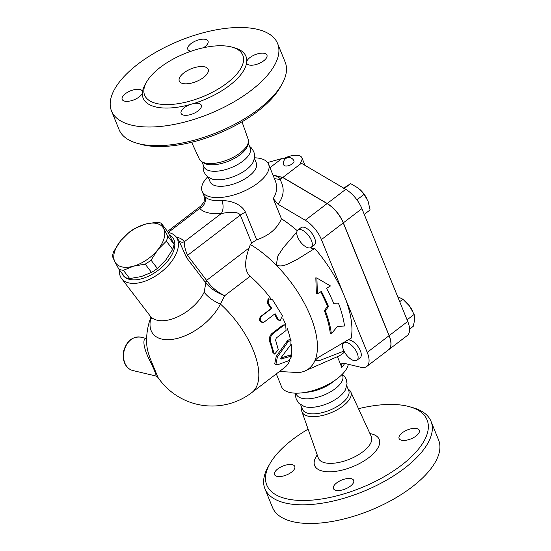 <?xml version="1.0" encoding="UTF-8"?>
<svg xmlns="http://www.w3.org/2000/svg" width="551" height="551" viewBox="0 0 551 551"><rect width="100%" height="100%" fill="white"/><g stroke="black" fill="none" stroke-linecap="round" stroke-linejoin="round"><path stroke-width="0.83" d="M230.841 46.828A52.999 23.356 157.9 0 1 242.826 55.231A52.999 23.356 157.9 0 1 202.506 96.811A52.999 23.356 157.9 0 1 144.61 95.116A52.999 23.356 157.9 0 1 171.829 59.818A52.999 23.356 157.9 0 1 230.841 46.828M246.607 62.931L246.779 61.306A10.91 4.807 157.9 0 1 256.993 54.019A10.91 4.807 157.9 0 1 266.939 55.072A10.91 4.807 157.9 0 1 258.639 63.634A10.91 4.807 157.9 0 1 246.717 63.282A10.91 4.807 157.9 0 1 246.607 62.931A55.493 24.451 -22.1 0 1 193.325 103.616A10.91 4.807 157.9 0 1 201.308 105.179A10.91 4.807 157.9 0 1 193.008 113.74A10.91 4.807 157.9 0 1 181.086 113.389A10.91 4.807 157.9 0 1 190.164 104.532L193.325 103.616M142.509 91.562L142.337 93.188A10.91 4.807 157.9 0 1 132.13 100.475A10.91 4.807 157.9 0 1 122.184 99.421A10.91 4.807 157.9 0 1 130.484 90.86A10.91 4.807 157.9 0 1 142.406 91.211A10.91 4.807 157.9 0 1 142.509 91.562A55.493 24.451 -22.1 0 1 145.981 83.098M137.082 143.26L140.395 144.21A86.514 38.122 -22.1 0 0 217.535 133.831A86.514 38.122 -22.1 0 0 280.073 87.492L281.788 84.503A89.634 39.5 157.9 0 1 216.998 132.516A89.634 39.5 157.9 0 1 137.082 143.26A89.634 39.5 157.9 0 1 119.092 129.643L111.509 110.971A89.634 39.5 157.9 0 1 157.538 51.277A89.634 39.5 157.9 0 1 257.345 29.313A89.634 39.5 157.9 0 1 277.608 43.522A89.634 39.5 157.9 0 1 209.421 113.843A89.634 39.5 157.9 0 1 111.509 110.971M242.006 121.812L248.17 139.238A26.352 11.612 157.9 0 1 248.322 142.475A26.352 11.612 157.9 0 1 228.038 159.694A26.352 11.612 157.9 0 1 201.487 161.491A26.352 11.612 157.9 0 1 199.345 159.06L191.617 142.275M277.608 43.522L285.191 62.194A89.634 39.5 157.9 0 1 281.788 84.503M204.635 66.836A15.586 6.867 157.9 0 1 208.161 69.309A15.586 6.867 157.9 0 1 196.301 81.534A15.586 6.867 157.9 0 1 179.275 81.038A15.586 6.867 157.9 0 1 187.278 70.659A15.586 6.867 157.9 0 1 204.635 66.836M248.205 143.06L250.237 148.067A24.94 10.992 157.9 0 1 231.262 167.635A24.94 10.992 157.9 0 1 204.015 166.836L201.983 161.822M249.527 146.318L251.208 147.723L253.797 151.601L254.583 154.803L254.417 158.309L253.143 162.084A24.94 10.992 157.9 0 1 234.726 176.168A24.94 10.992 157.9 0 1 211.708 178.91L208.154 177.091L205.599 174.695L203.925 171.85L203.078 167.263L203.305 165.08M191.169 51.202A10.91 4.807 157.9 0 1 187.815 49.314A10.91 4.807 157.9 0 1 196.115 40.753A10.91 4.807 157.9 0 1 208.037 41.105A10.91 4.807 157.9 0 1 203.477 47.744M248.322 142.475L247.826 144.858A24.94 10.992 157.9 0 1 228.631 161.154A24.94 10.992 157.9 0 1 203.505 162.855L201.487 161.491M358.494 408.704A86.514 38.122 157.9 0 1 407.526 406.197A86.514 38.122 157.9 0 1 409.717 406.769A86.514 38.122 157.9 0 1 361.263 487.787A86.514 38.122 157.9 0 1 270.045 463.481A86.514 38.122 157.9 0 1 308.112 429.16M291.513 472.159A10.91 4.807 157.9 0 1 281.313 476.422A10.91 4.807 157.9 0 1 274.543 474.638A10.91 4.807 157.9 0 1 282.842 466.077A10.91 4.807 157.9 0 1 294.764 466.428A10.91 4.807 157.9 0 1 294.868 466.78A10.91 4.807 157.9 0 1 291.513 472.159M351.201 478.667A10.91 4.807 157.9 0 1 353.666 480.396A10.91 4.807 157.9 0 1 345.367 488.957A10.91 4.807 157.9 0 1 333.445 488.606A10.91 4.807 157.9 0 1 342.522 479.749A10.91 4.807 157.9 0 1 351.201 478.667M402.326 432.769A10.91 4.807 157.9 0 1 412.527 428.506A10.91 4.807 157.9 0 1 419.297 430.29A10.91 4.807 157.9 0 1 410.998 438.851A10.91 4.807 157.9 0 1 399.076 438.5A10.91 4.807 157.9 0 1 398.972 438.148A10.91 4.807 157.9 0 1 402.326 432.769M348.129 389.151L348.625 389.481A26.352 11.612 157.9 0 1 350.773 391.913A26.352 11.612 157.9 0 1 330.814 412.802A26.352 11.612 157.9 0 1 301.941 411.742A26.352 11.612 157.9 0 1 301.79 408.505L301.914 407.919M270.045 463.481L268.323 466.477A89.634 39.5 -22.1 0 0 264.928 488.778A89.634 39.5 -22.1 0 0 362.833 491.65A89.634 39.5 -22.1 0 0 431.02 421.336A89.634 39.5 -22.1 0 0 413.03 407.712L409.717 406.769M431.02 421.336L438.603 440.008A89.634 39.5 157.9 0 1 370.417 510.322A89.634 39.5 157.9 0 1 272.504 507.45L264.928 488.778M342.364 374.177L344.52 376.278L346.186 379.122L347.034 383.71L345.539 389.626A24.94 10.992 157.9 0 1 327.122 403.711A24.94 10.992 157.9 0 1 304.104 406.452L298.904 403.256L296.314 399.372L295.529 396.176L295.611 393.159M342.143 374.404L342.632 375.61A24.94 10.992 157.9 0 1 323.657 395.177A24.94 10.992 157.9 0 1 296.41 394.378L295.921 393.166M310.502 247.771A14.03 6.633 52.6 0 0 314.779 248.46A89.634 42.358 52.6 0 1 344.32 295.977L367.221 352.378A21.826 10.311 52.6 0 1 366.739 366.47L388.579 349.795A21.826 10.311 -127.4 0 0 389.061 335.704L343.252 222.907A21.826 10.311 -127.4 0 0 327.087 203.581L282.753 177.512L273.034 175.204A42.09 18.548 -22.1 0 1 280.659 179.109L279.97 179.481L274.426 178.627M346.806 385.893L348.728 390.625A24.94 10.992 157.9 0 1 329.753 410.192A24.94 10.992 157.9 0 1 302.513 409.393L300.591 404.661M146.635 338.466L146.173 338.445C144.259 338.362 143.563 340.477 144.093 344.788C144.865 349.761 147.193 355.863 151.077 363.102C155.279 372.056 156.815 376.34 155.692 375.947L132.894 370.548A17.15 13.086 -76.7 0 1 123.679 358.494A17.15 13.086 -76.7 0 1 129.203 341.255A17.15 13.086 -76.7 0 1 140.808 337.178C132.557 336.337 126.882 340.821 123.789 350.636C122.783 354.934 123.011 358.97 124.471 362.744C126.213 366.911 129.024 369.514 132.894 370.548M166.368 241.138L157.91 249.61A29.616 16.227 -37.4 0 0 163.709 228.631L167.759 236.11A32.344 17.722 142.6 0 1 166.368 241.138L172.683 249.41A32.344 17.722 -37.4 0 0 174.075 244.382L167.573 231.51L161.264 223.238L163.709 228.631A29.616 16.227 -37.4 0 0 145.092 224.209L156.801 222.184A32.344 17.722 142.6 0 1 161.264 223.238M145.195 264.143L133.487 266.174A29.616 16.227 -37.4 0 0 157.91 249.61L151.05 260.168A32.344 17.722 142.6 0 1 145.195 264.143L151.504 272.408A32.344 17.722 -37.4 0 0 157.359 268.44L165.823 259.976L172.683 249.41M118.913 269.239L114.863 261.753A29.616 16.227 -37.4 0 0 133.487 266.174L123.376 270.3A32.344 17.722 142.6 0 1 118.913 269.239L125.229 277.511A32.344 17.722 -37.4 0 0 129.692 278.572L141.4 276.54L151.504 272.408M120.669 240.773L129.127 232.308A32.344 17.722 142.6 0 1 134.981 228.341L145.092 224.209A29.616 16.227 -37.4 0 0 120.669 240.773A29.616 16.227 -37.4 0 0 114.863 261.753L112.418 256.367A32.344 17.722 142.6 0 1 113.809 251.339L120.669 240.773M174.075 244.382L167.759 236.11M157.359 268.44L151.05 260.168M129.692 278.572L123.376 270.3M343.473 349.919A10.91 5.159 52.6 0 1 343.707 342.867A10.91 5.159 52.6 0 1 354.431 348.411A10.91 5.159 52.6 0 1 356.952 360.216A10.91 5.159 52.6 0 1 343.473 349.919M343.707 342.867L346.875 340.449A10.91 5.159 52.6 0 1 357.599 345.994A10.91 5.159 52.6 0 1 360.12 357.799L356.952 360.216M308.216 247.819A10.91 5.159 52.6 0 1 298.856 239.52A10.91 5.159 52.6 0 1 297.905 230.07A10.91 5.159 52.6 0 1 308.629 235.614A10.91 5.159 52.6 0 1 311.15 247.42A10.91 5.159 52.6 0 1 308.216 247.819M297.905 230.07L301.073 227.653A10.91 5.159 52.6 0 1 311.797 233.197A10.91 5.159 52.6 0 1 314.318 245.002L311.15 247.42M404.668 300.736L405.095 301.115A16.365 7.735 52.6 0 1 409.551 306.053L402.919 299.234L397.691 296.72M409.572 329.099L413.264 326.282L414.724 319.58L414.138 314.435L409.551 306.053A16.365 7.735 52.6 0 1 412.458 310.764L412.637 311.108M364.259 214.394L370.086 209.945L368.123 201.356L364.115 194.331L358.405 188.194L350.656 183.621L343.17 188.518M359.651 189.241L359.679 189.268A16.365 7.735 52.6 0 1 359.679 189.268A16.365 7.735 52.6 0 1 367.042 198.918A16.365 7.735 52.6 0 1 367.062 198.959M407.072 319.828L414.138 314.435M399.709 301.686L402.919 299.234M356.917 199.827L364.115 194.331M344.299 188.47L350.656 183.621M293.952 160.961A5.455 2.404 157.9 0 1 289.798 165.245A5.455 2.404 157.9 0 1 283.841 165.066A5.455 5.455 0 0 1 285.583 158.681A5.455 5.455 0 0 1 293.952 160.961M269.969 167.656L281.823 158.605L283.152 158.922A14.03 6.185 157.9 0 1 301.893 157.738A14.03 6.185 157.9 0 1 300.095 162.938L301.425 163.254L345.759 189.33A21.826 10.311 -127.4 0 1 361.924 208.65L407.733 321.447A21.826 10.311 -127.4 0 1 407.251 335.545L388.689 349.713A21.826 10.311 52.6 0 1 388.634 349.754M254.507 157.813A35.856 15.8 157.9 0 1 260.465 158.53A35.856 15.8 157.9 0 1 268.571 164.219L275.231 180.618C277.614 186.768 276.946 192.747 273.241 198.56L278.09 204.283L305.254 220.255A21.826 10.311 52.6 0 1 321.419 239.582L344.32 295.977A89.634 42.358 52.6 0 1 351.194 338.128L318.106 357.516M273.241 198.56L281.451 218.781A89.634 42.358 52.6 0 1 297.292 230.759M272.986 175.087L282.863 177.429L327.198 203.498A21.826 10.311 52.6 0 1 343.363 222.824L389.164 335.621A21.826 10.311 52.6 0 1 388.689 349.713M282.863 177.429L301.425 163.254M281.823 158.605L267.593 162.524M331.378 333.83L337.419 326.412L344.52 326.02A89.248 42.172 -127.4 0 0 338.41 303.167L333.624 303.277A88.256 41.704 -127.4 0 0 326.529 288.311L330.442 285.955L316.894 278.062L317.404 293.793L321.316 291.445A86.941 41.084 52.6 0 1 328.43 306.418L325.414 311.012A85.949 40.616 52.6 0 1 331.378 333.83L330.304 333.575A84.358 39.865 -127.4 0 0 324.415 310.771L327.425 306.177A85.35 40.333 -127.4 0 0 320.648 291.844M338.41 303.167L333.52 303.022M316.894 278.062L315.819 277.807L316.384 293.552L317.404 293.793M328.43 306.418L327.425 306.177M325.414 311.012L324.415 310.771M280.955 358.529L281.582 358.99C280.769 358.97 280.755 358.322 281.527 357.048L290.887 344.527L291.018 340.325L288.18 341.675L277.353 357.027L275.865 364.645L277.566 364.776L288.71 360.719L292.023 355.967L281.141 358.942M275.865 364.645L274.729 363.784L276.251 356.332L287.594 340.511L289.247 339.63L291.018 340.325M280.466 358.178L290.384 354.934L292.023 355.967M268.199 303.119L268.564 298.828L272.566 299.785L282.429 315.757L280.135 320.586L278.062 319.091L275.08 313.705L264.156 322.039L263.116 322.487L260.065 320.427L260.857 316.701L271.781 308.36L268.199 303.119L267.552 303.484L267.965 299.255L268.564 298.828M263.116 322.487L262.297 322.617L259.301 320.613L260.134 316.942L271.051 308.608A65.473 30.939 -127.4 0 0 267.552 303.484M271.051 308.608L271.781 308.36M280.135 320.586L279.205 320.53L277.187 319.084A65.473 30.939 -127.4 0 0 274.474 314.166M286.065 330.51L285.673 324.78L283.958 325.214L273.041 333.555C270.562 335.903 269.811 338.782 270.775 342.185L273.93 352.977L274.667 354.1L278.296 349.644L275.61 340.153L276.237 338.018L286.065 330.51M274.667 354.1L272.848 352.42A65.473 30.939 -127.4 0 0 269.77 341.875C268.826 338.548 269.597 335.711 272.077 333.369L283 325.028L285.673 324.78M290.522 340.063A65.473 30.939 -127.4 0 0 287.291 328.678M285.79 324.808A65.473 30.939 -127.4 0 0 282.766 318.134M270.699 298.47A65.473 30.939 -127.4 0 0 250.071 276.32C243.005 269.336 245.76 257.579 249.114 247.936L206.625 280.376A4.677 2.562 -37.4 0 0 205.557 282.567L205.826 282.925C210.468 288.449 216.75 292.712 224.656 295.722C217.197 291.968 211.295 287.002 206.928 280.824A4.677 2.424 -36 0 0 205.826 282.925L204.159 292.244A34.293 18.789 142.6 0 1 157.2 320.234A34.293 18.789 142.6 0 1 150.148 315.943L121.64 278.599A34.293 18.789 -37.4 0 0 128.7 282.89A34.293 18.789 -37.4 0 0 165.761 268.041A34.293 18.789 -37.4 0 0 176.168 236.985A34.293 18.789 -37.4 0 0 168.131 232.488M151.057 317.541A42.895 23.507 -37.4 0 0 161.698 339.058A42.895 23.507 -37.4 0 0 220.428 304.049L224.65 295.722M155.692 375.947L157.979 377.442A65.473 65.473 0 0 0 251.807 392.594L284.564 367.586A65.473 30.939 -127.4 0 0 290.005 359.851M291.162 355.237A65.473 30.939 -127.4 0 0 291.176 344.079M157.979 377.442L151.752 362.289C148.674 355.168 146.979 348.976 146.683 343.721L146.676 343.7M282.753 177.512L280.659 179.109M268.571 164.219A35.856 15.8 157.9 0 1 241.297 192.34A35.856 15.8 157.9 0 1 202.134 191.197A35.856 15.8 157.9 0 1 207.755 176.795M281.451 218.781C277.077 228.789 268.819 235.787 256.67 239.775L245.526 212.314C241.069 203.236 229.051 200.447 221.936 200.612A35.856 15.8 157.9 0 1 204.834 196.555L203.822 195.35L202.134 191.197M366.739 366.47A21.826 10.311 52.6 0 1 360.871 367.276L343.796 363.226L341.785 363.667L341.813 367.448A35.856 15.8 -22.1 0 0 344.664 363.433M348.342 364.307A35.856 15.8 157.9 0 1 337.302 378.613A35.856 15.8 157.9 0 1 302.327 392.815A35.856 15.8 157.9 0 1 281.54 386.761L276.313 373.881M337.432 356.649L341.813 367.448M318.939 364.796L334.56 357.916M279.467 371.477L298.787 372.6A81.059 38.308 -127.4 0 0 304.992 370.94A81.059 38.308 -127.4 0 0 314.965 360.512L317.886 357.682M343.177 343.425A14.03 6.633 52.6 0 1 343.018 342.467M343.996 351.083L320.041 360.326L314.965 360.512A81.059 38.308 -127.4 0 0 276.251 265.162L277.876 255.912L283.283 247.743L296.837 231.971M314.779 248.46L296.686 259.721C290.411 262.414 283.462 267.896 276.251 265.162A81.059 38.308 -127.4 0 0 250.361 244.527L249.114 247.936M256.67 239.775L251.662 243.025L250.361 244.527M206.928 280.824L187.54 255.368C185.246 250.078 184.165 245.546 184.289 241.772C182.753 239.465 180.039 237.86 176.148 236.964M251.807 392.594A65.473 30.939 -127.4 0 0 220.428 304.049A24.94 14.002 26.3 0 1 204.159 292.244M176.168 236.985L178.944 240.649L186.472 257.558A4.677 2.562 142.6 0 1 187.54 255.368L240.312 215.076L251.662 243.025M204.834 196.555A9.353 8.279 -42.8 0 1 199.703 208.436A45.21 19.919 -22.1 0 0 221.261 213.547A9.353 4.931 85.6 0 0 221.936 200.612M203.822 195.343C204.221 194.517 204.869 201.811 203.546 202.672L200.833 205.998L199.703 208.436L168.179 232.501M178.944 240.649A4.677 4.181 147 0 0 184.289 241.772L221.261 213.547C227.012 212.445 237.722 210.792 240.312 215.076A9.353 4.119 157.9 0 1 245.526 212.314M119.409 269.887A34.293 18.789 -37.4 0 0 121.64 278.599M344.471 351.999A89.634 42.358 52.6 0 1 338.19 356.318L334.292 358.033M169.481 234.926A31.18 17.081 142.6 0 1 165.92 263.206A31.18 17.081 142.6 0 1 129.623 279.412A31.18 17.081 142.6 0 1 125.366 277.566M125.153 277.415A31.18 17.081 142.6 0 1 121.881 273.131M337.302 378.613L332.57 382.229A24.94 10.992 157.9 0 1 308.243 392.105L302.327 392.815M254.41 158.351L256.332 163.082A24.94 10.992 157.9 0 1 237.357 182.65A24.94 10.992 157.9 0 1 210.117 181.851L208.195 177.119M246.779 61.306A55.493 24.451 -22.1 0 0 233.466 47.579M142.337 93.188A55.493 24.451 -22.1 0 0 190.164 104.532M350.773 391.913L371.291 436.502A28.597 12.597 157.9 0 1 349.644 459.162A28.597 12.597 157.9 0 1 318.32 458.012L301.941 411.742M317.238 454.961A34.823 15.345 -22.1 0 0 329.181 471.801A34.823 15.345 -22.1 0 0 371.87 455.126A34.823 15.345 -22.1 0 0 371.312 433.844A34.823 15.345 -22.1 0 0 369.941 433.561M389.164 335.621L407.733 321.447M343.363 222.824L361.924 208.65M327.198 203.498L345.759 189.33M287.099 341.124L288.18 341.675M276.251 356.332L277.353 357.027M290.095 355.009L291.204 355.925M260.134 316.942L260.857 316.701M277.187 319.084L278.062 319.091M283 325.028L283.958 325.214M272.077 333.369L273.041 333.555M269.77 341.875L270.775 342.185M272.848 352.42L273.93 352.977M224.656 295.722L250.071 276.32M278.09 204.283C284.116 196.004 284.764 187.767 280.039 179.585L279.97 179.481M327.087 203.581L305.254 220.255M186.472 257.558L205.557 282.567M343.252 222.907L321.419 239.582M389.061 335.704L367.221 352.378M146.118 338.431L140.808 337.178M304.985 165.348L301.893 157.738M150.912 317.197A65.473 65.473 0 0 0 146.676 343.721M151.311 318.457L150.148 315.943M200.833 205.998L167.518 231.434M304.992 370.94L319.442 364.576"/></g></svg>
